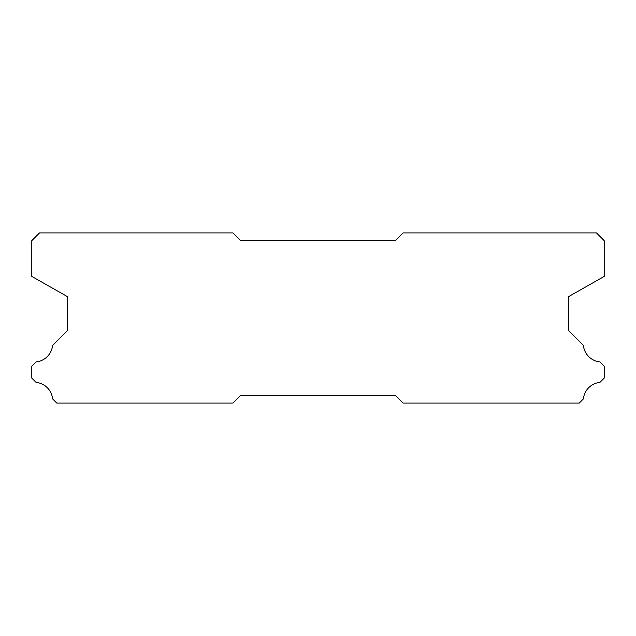 <?xml version="1.0" encoding="UTF-8"?>
<svg xmlns="http://www.w3.org/2000/svg" width="636" height="636" viewBox="0 0 636 636"><rect width="100%" height="100%" fill="white"/><g stroke="black" fill="none" stroke-linecap="round" stroke-linejoin="round"><path stroke-width="0.95" d="M596.465 232.911L403.089 232.911L395.354 240.647L240.647 240.647L232.911 232.911L39.535 232.911L31.8 240.647L31.8 276.414L67.384 296.607L67.384 330.688L52.589 345.483A18.412 18.412 0 0 1 36.188 361.884L31.8 366.264L31.8 378.102L36.101 382.403A18.412 18.412 0 0 1 52.597 398.899L56.787 403.089L232.911 403.089L240.647 395.354L395.354 395.354L403.089 403.089L579.213 403.089L583.403 398.899A18.412 18.412 0 0 1 599.899 382.403L604.2 378.102L604.2 366.264L599.812 361.884A18.412 18.412 0 0 1 583.411 345.483L568.616 330.688L568.616 296.607L604.2 276.414L604.2 240.647L596.465 232.911"/></g></svg>
